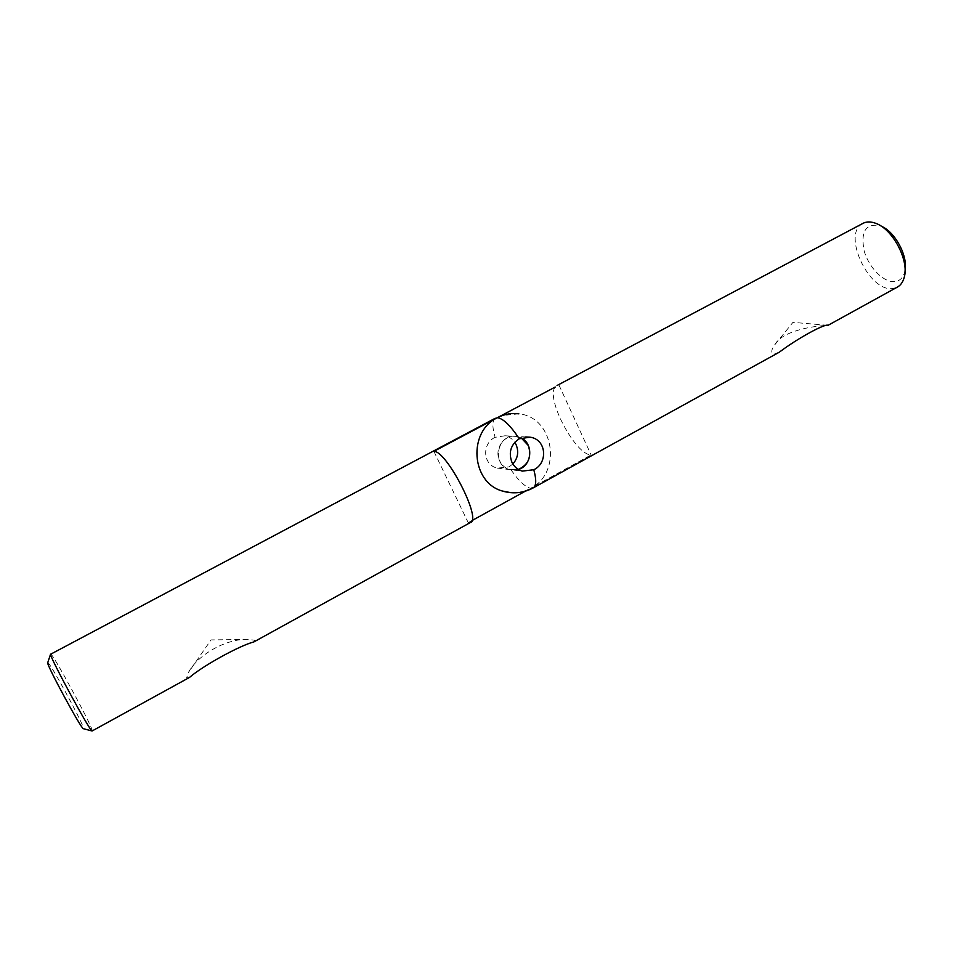 <?xml version="1.0" encoding="UTF-8"?>
<svg xmlns="http://www.w3.org/2000/svg" width="953" height="953" viewBox="0 0 953 953"><rect width="100%" height="100%" fill="white"/><g stroke="black" fill="none" stroke-linecap="round" stroke-linejoin="round"><path stroke-width="0.71" stroke-dasharray="4.76 3.57" d="M189.516 677.416L186.621 677.869L188.337 672.663C197.521 654.842 226.29 638.51 247.756 639.439L254.927 640.213L253.867 641.929M92.298 731.022L92.119 729.95C89.594 721.123 51.95 652.15 50.604 653.913M47.781 662.538C49.496 661.692 81.517 720.397 83.399 727.806L83.495 728.723M512.869 464.004L509.069 466.875C517.443 479.657 524.615 486.804 530.571 488.293C562.532 472.64 553.955 416.961 518.849 413.84L501.349 415.603M521.172 437.915L516.967 436.45C497.728 431.864 490.521 465.243 509.843 469.626L518.361 469.46L509.843 469.626C505.281 468.28 501.909 465.386 499.694 460.942C493.523 449.173 504.637 433.496 516.967 436.45L521.172 437.915M495.31 418.224C492.165 420.583 492.105 426.944 495.107 437.308L504.971 435.783C509.045 436.617 512.321 438.797 514.775 442.323M495.107 437.308C481.944 443.324 482.444 465.028 497.418 468.126L509.069 466.875M470.353 522.554L468.221 522.661L471.938 520.612M525.234 491.236L530.571 488.293C524.436 491.629 517.92 493.106 511.046 492.713M433.889 451.365L468.221 522.661M779.28 352.205L774.17 354.028C770.87 353.218 771.001 350.227 774.575 345.081C781.46 331.596 810.05 326.391 826.025 325.449L828.062 325.307M862.715 223.502C841.439 233.819 869.386 293.107 893.164 288.437L897.071 287.258M905.04 270.223L904.6 272.272C903.003 277.74 899.87 280.849 895.189 281.588C884.193 283.232 868.695 267.638 864.121 250.71C860.488 231.412 865.8 223.085 880.048 225.73L881.239 226.218M555.23 387.037C545.319 398.068 575.505 455.117 591.11 454.926L530.571 488.293L533.406 487.793M558.97 385.048L591.11 454.926M247.756 639.427L211.042 639.916L188.337 672.663M497.418 468.126L522.256 471.116M504.971 435.783L525.722 436.95M827.561 325.307L792.944 322.352L774.575 345.081M880.048 225.73L875.414 223.205M904.6 272.272L904.135 277.668"/><path stroke-width="1.43" d="M518.849 413.84C511.368 412.863 504.208 414.162 497.359 417.712L433.889 451.365C446.743 450.602 482.254 520.1 470.353 522.554L253.867 641.929C239.882 645.443 202.882 665.79 189.516 677.416L92.084 730.987C89.665 730.82 50.259 658.07 50.533 654.282L495.31 418.224M83.495 728.723L83.304 728.676C80.957 728.414 47.364 666.409 47.662 662.883L47.781 662.538M514.775 442.323L516.073 444.598C518.968 451.758 517.896 458.226 512.869 464.004M528.296 445.468L521.172 437.915C533.942 443.86 531.988 465.862 518.361 469.46C528.593 464.623 531.905 456.63 528.296 445.468M471.938 520.612L525.234 491.236M862.715 223.502L863.275 223.205C866.73 221.525 870.78 221.525 875.414 223.205C892.651 228.732 909.567 260.836 904.135 277.668C902.825 282.302 900.478 285.507 897.071 287.258L828.062 325.307C824.964 323.353 797.137 338.672 779.28 352.205L533.406 487.793M881.239 226.218C894.927 231.674 907.959 255.773 905.04 270.223M501.349 415.603L497.359 417.712C503.077 418.415 510.379 425.431 519.278 438.773C510.82 444.503 508.366 452.33 511.904 462.229C514.155 466.779 517.61 469.746 522.256 471.116L533.799 469.734C536.599 480.062 536.325 486.161 532.989 488.019C523.161 493.166 512.917 494.166 502.255 490.998C471.199 482.468 467.709 431.614 497.359 417.712L555.23 387.037M519.278 438.773L530.059 437.189C546.665 439.309 548.106 463.182 533.799 469.734M511.046 492.713L502.255 490.998M83.304 728.676L92.084 730.987M47.662 662.883L50.533 654.282M530.023 437.189L525.722 436.95M863.275 223.205L557.04 385.5"/></g></svg>
